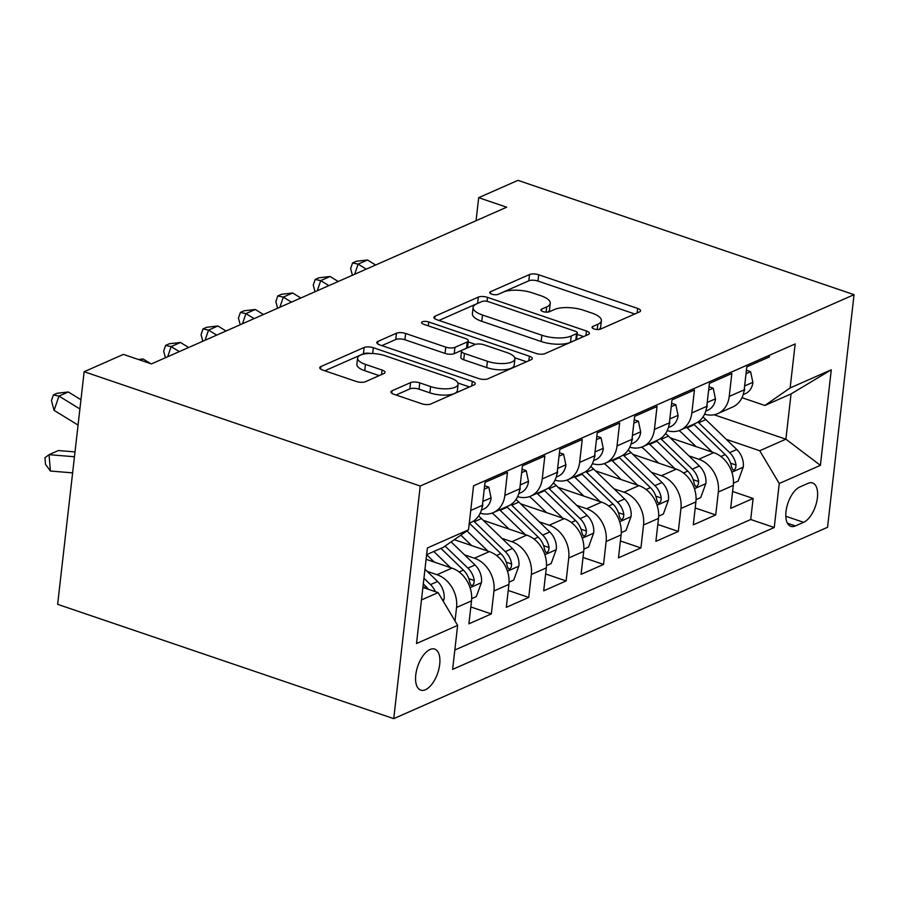 <?xml version="1.0" encoding="UTF-8"?>
<svg xmlns="http://www.w3.org/2000/svg" width="899" height="899" viewBox="0 0 899 899"><rect width="100%" height="100%" fill="white"/><g stroke="black" fill="none" stroke-linecap="round" stroke-linejoin="round"><path stroke-width="1.35" d="M594.07 328.955A4.652 1.663 6.5 0 0 600.487 329.124L639.492 311.919A6.653 2.371 6.5 0 0 640.594 310.807A6.653 2.371 6.5 0 0 637.661 308.436L538.692 274.768A6.653 2.371 6.5 0 0 529.522 274.521L490.517 291.726A4.652 1.663 6.5 0 0 489.741 292.512A4.652 1.663 6.5 0 0 491.798 294.164A4.652 1.663 6.5 0 0 498.215 294.344L503.26 292.119A21.273 7.585 6.5 0 1 532.613 292.917L540.85 295.726A21.273 7.585 6.5 0 1 550.244 303.311A21.273 7.585 6.5 0 1 546.704 306.896L541.659 309.121A4.652 1.663 6.5 0 0 540.883 309.897A4.652 1.663 6.5 0 0 542.94 311.56A4.652 1.663 6.5 0 0 549.356 311.739L554.402 309.514A21.273 7.585 6.5 0 1 583.743 310.312L591.991 313.122A21.273 7.585 6.5 0 1 601.386 320.707A21.273 7.585 6.5 0 1 597.835 324.281L592.789 326.506A4.652 1.663 6.5 0 0 592.014 327.292A4.652 1.663 6.5 0 0 594.07 328.955M425.452 689.735A21.677 10.552 108.8 0 0 438.959 668.654A21.677 10.552 108.8 0 0 434.723 649.089A21.677 10.552 108.8 0 0 430.037 649.494A21.677 10.552 108.8 0 0 416.518 670.575A21.677 10.552 108.8 0 0 420.766 690.14A21.677 10.552 108.8 0 0 425.452 689.735M392.043 390.795A6.653 2.371 6.5 0 0 390.93 391.908A6.653 2.371 6.5 0 0 393.874 394.279L421.642 403.73A6.653 2.371 6.5 0 0 430.801 403.977L474.121 384.873A6.653 2.371 6.5 0 0 475.234 383.749A6.653 2.371 6.5 0 0 472.29 381.378L373.321 347.722A6.653 2.371 6.5 0 0 364.151 347.464L320.842 366.578A6.653 2.371 6.5 0 0 319.729 367.691A6.653 2.371 6.5 0 0 322.662 370.062L356.206 381.468A6.653 2.371 6.5 0 0 365.376 381.727L383.918 373.546A6.653 2.371 6.5 0 0 385.019 372.433A6.653 2.371 6.5 0 0 382.086 370.062L365.455 364.398A17.789 6.349 6.5 0 1 357.6 358.06A17.789 6.349 6.5 0 1 367.253 353.588A17.789 6.349 6.5 0 1 385.087 355.734L450.242 377.895A17.789 6.349 6.5 0 1 458.097 384.244A17.789 6.349 6.5 0 1 448.444 388.716A17.789 6.349 6.5 0 1 430.61 386.559L419.754 382.873A6.653 2.371 6.5 0 0 410.585 382.614L392.043 390.795L391.762 393.245M854.05 294.67L517.948 180.351L478.684 197.679L506.688 207.197L151.414 363.915L123.41 354.397L84.146 371.714L420.238 486.033L854.05 294.67L827.552 527.286L393.74 718.649L420.238 486.033M535.804 353.374A6.653 2.371 6.5 0 0 544.963 353.622L588.283 334.518A6.653 2.371 6.5 0 0 589.396 333.394A6.653 2.371 6.5 0 0 586.451 331.023L487.483 297.355A6.653 2.371 6.5 0 0 478.313 297.108L435.004 316.212A6.653 2.371 6.5 0 0 433.891 317.336A6.653 2.371 6.5 0 0 436.824 319.707L535.804 353.374M531.197 359.69L487.887 378.805A6.653 2.371 6.5 0 1 478.718 378.546L379.749 344.89A6.653 2.371 6.5 0 1 376.816 342.519A6.653 2.371 6.5 0 1 377.917 341.395L396.459 333.214A6.653 2.371 6.5 0 1 405.629 333.473L445.769 347.126A6.653 2.371 6.5 0 0 454.928 347.374L467.233 341.946A6.653 2.371 6.5 0 0 468.334 340.833A6.653 2.371 6.5 0 0 465.401 338.462L423.62 324.247A4.652 1.663 6.5 0 1 421.564 322.584A4.652 1.663 6.5 0 1 424.081 321.415A4.652 1.663 6.5 0 1 428.756 321.977L529.376 356.206A6.653 2.371 6.5 0 1 532.309 358.577A6.653 2.371 6.5 0 1 531.197 359.69M427.115 571.337L437.015 574.708A27.094 21.598 66.2 0 1 456.557 607.477L471.514 600.88L468.896 623.827L491.337 613.927L470.818 606.949M464.513 554.84L474.414 558.212A27.094 21.598 66.2 0 1 493.956 590.98L508.913 584.384L506.294 607.331L528.736 597.43L508.216 590.452M501.912 538.344L511.812 541.715A27.094 21.598 66.2 0 1 531.354 574.483L546.311 567.887L543.693 590.834L566.134 580.934L545.614 573.955M539.31 521.847L549.199 525.218A27.094 21.598 66.2 0 1 568.741 557.987L583.709 551.39L581.091 574.337L603.532 564.437L583.013 557.459M576.709 505.35L586.597 508.722A27.094 21.598 66.2 0 1 606.14 541.49L621.097 534.894L618.49 557.841L640.931 547.941L620.411 540.962M614.107 488.854L623.996 492.225A27.094 21.598 66.2 0 1 643.538 524.994L658.495 518.397L655.888 541.344L678.318 531.444L657.81 524.465M651.505 472.357L661.394 475.728A27.094 21.598 66.2 0 1 680.936 508.497L695.893 501.9L693.286 524.847L715.716 514.947L718.335 492A27.094 21.598 -113.8 0 0 698.793 459.232L688.904 455.86M695.208 507.969L715.716 514.947M769.432 355.285L769.229 356.993L746.799 366.893L744.181 389.84A27.094 21.598 -113.8 0 1 732.707 407L717.75 413.607A27.094 21.598 -113.8 0 0 729.224 396.437L731.842 373.49L709.401 383.39L706.783 406.337A27.094 21.598 -113.8 0 1 695.309 423.496L680.352 430.104A27.094 21.598 66.2 0 1 667.204 430.666M680.352 430.104A27.094 21.598 66.2 0 0 691.825 412.933L694.444 389.986L672.003 399.886L669.384 422.833A27.094 21.598 -113.8 0 1 657.911 439.993L642.954 446.601A27.094 21.598 66.2 0 1 629.806 447.163M642.954 446.601A27.094 21.598 66.2 0 0 654.427 429.43L657.045 406.483L634.604 416.383L631.986 439.33A27.094 21.598 -113.8 0 1 620.512 456.49L605.555 463.097A27.094 21.598 66.2 0 1 592.407 463.659M605.555 463.097A27.094 21.598 66.2 0 0 617.029 445.926L619.647 422.979L597.206 432.88L594.587 455.827A27.094 21.598 -113.8 0 1 583.125 472.986L568.157 479.594A27.094 21.598 66.2 0 1 555.009 480.156M568.157 479.594A27.094 21.598 66.2 0 0 579.63 462.423L582.249 439.476L559.807 449.376L557.2 472.323A27.094 21.598 -113.8 0 1 545.727 489.483L530.77 496.091A27.094 21.598 66.2 0 1 517.61 496.653M530.77 496.091A27.094 21.598 66.2 0 0 542.232 478.92L544.85 455.973L522.409 465.873L519.802 488.82A27.094 21.598 -113.8 0 1 508.328 505.98L493.371 512.587A27.094 21.598 66.2 0 1 480.212 513.149M493.371 512.587A27.094 21.598 66.2 0 0 504.845 495.416L507.452 472.469L485.011 482.37L482.403 505.317A27.094 21.598 -113.8 0 1 470.93 522.476L469.278 523.207M471.514 600.88A27.094 21.598 -113.8 0 0 451.972 568.112L426.104 559.313M508.913 584.384A27.094 21.598 -113.8 0 0 489.371 551.615L454.298 539.681M546.311 567.887A27.094 21.598 -113.8 0 0 526.769 535.119L483.257 520.319M583.709 551.39A27.094 21.598 -113.8 0 0 564.167 518.622L520.656 503.822M621.097 534.894A27.094 21.598 -113.8 0 0 601.566 502.125L558.043 487.325M658.495 518.397A27.094 21.598 -113.8 0 0 638.953 485.629L595.441 470.829M695.893 501.9A27.094 21.598 -113.8 0 0 676.351 469.132L632.84 454.332M808.044 483.347L799.818 486.977A20.992 10.215 108.8 0 0 786.726 507.396A20.992 10.215 108.8 0 0 790.839 526.342A20.992 10.215 108.8 0 0 795.379 525.949L803.605 522.319A20.992 10.215 108.8 0 0 816.697 501.9A20.992 10.215 108.8 0 0 812.584 482.954A20.992 10.215 108.8 0 0 808.044 483.347M421.474 599.936L438.105 592.61L457.647 625.378L452.624 669.384L774.241 527.511L779.253 483.505L759.722 450.736L726.291 439.364M457.647 625.378L416.507 643.527L427.396 547.963L468.525 529.814L473.548 485.808L795.166 343.935L790.142 387.941L831.283 369.792L820.394 465.356L779.253 483.505M454.838 650.033L750.721 519.51L753.115 498.451L730.673 508.351L733.292 485.404A27.094 21.598 -113.8 0 0 713.75 452.635L670.238 437.835M704.602 414.169A27.094 21.598 -113.8 0 0 717.75 413.607M680.936 508.497L678.318 531.444M643.538 524.994L640.931 547.941M606.14 541.49L603.532 564.437M568.741 557.987L566.134 580.934M531.354 574.483L528.736 597.43M493.956 590.98L491.337 613.927M456.557 607.477L455.018 620.973M438.105 592.61L422.901 587.429M759.722 450.736L785.895 439.184L791.053 393.919L764.869 405.471L790.142 387.941M714.076 414.754L785.895 439.184L820.394 465.356M741.99 397.684L764.869 405.471M84.146 371.714L57.637 604.33L393.74 718.649M478.684 197.679L476.054 220.716M468.525 529.814L443.263 547.345L426.632 554.672L434.273 562.089M732.606 491.472L753.115 498.451M750.721 519.51L774.241 527.511M791.053 393.919L831.283 369.792M599.015 329.483A21.273 7.585 6.5 0 0 600.667 327L601.386 320.707M547.884 312.099A21.273 7.585 6.5 0 0 549.525 309.604L550.244 303.311M634.806 313.987L537.973 281.061A6.653 2.371 6.5 0 0 528.803 280.803L497.731 294.512M478.167 303.188A6.653 2.371 6.5 0 0 477.594 303.401L438.97 320.437M583.597 336.586L577.147 334.394M576.551 333.675A4.652 1.663 6.5 0 0 577.327 332.888A4.652 1.663 6.5 0 0 575.27 331.237L488.393 301.682A4.652 1.663 6.5 0 0 481.976 301.513L476.65 303.862A21.273 7.585 6.5 0 0 473.11 307.436A21.273 7.585 6.5 0 0 482.505 315.021L541.883 335.226A21.273 7.585 6.5 0 0 571.225 336.024L576.551 333.675L575.832 339.968A4.652 1.663 6.5 0 0 576.607 339.181L577.327 332.888M473.11 307.436L472.391 313.717A21.273 7.585 6.5 0 0 481.785 321.314L482.505 315.021M575.832 339.968L570.505 342.305A21.273 7.585 6.5 0 1 541.164 341.508L481.785 321.314M381.895 345.621L395.74 339.507L396.459 333.214M468.334 340.833L467.626 347.115A6.653 2.371 6.5 0 1 466.514 348.239L454.22 353.655A6.653 2.371 6.5 0 1 445.05 353.408L404.91 339.755A6.653 2.371 6.5 0 0 395.74 339.507M468.21 341.935L475.425 344.384M514.722 357.746L526.511 361.758M487.415 361.286A17.789 6.349 6.5 0 0 505.249 363.443A17.789 6.349 6.5 0 0 514.902 358.971A17.789 6.349 6.5 0 0 507.058 352.622L484.1 344.823A6.653 2.371 6.5 0 0 474.93 344.564L462.625 349.992A6.653 2.371 6.5 0 0 461.524 351.104A6.653 2.371 6.5 0 0 464.457 353.476L487.415 361.286L486.696 367.579A17.789 6.349 6.5 0 0 504.541 369.725A17.789 6.349 6.5 0 0 514.183 365.252L514.902 358.971M461.524 351.104L460.805 357.397A6.653 2.371 6.5 0 0 463.738 359.769L464.457 353.476M486.696 367.579L463.738 359.769M458.097 384.244L457.377 390.526A17.789 6.349 6.5 0 1 447.736 394.998A17.789 6.349 6.5 0 1 429.891 392.852L419.035 389.155A6.653 2.371 6.5 0 0 409.865 388.907L396.01 395.009M357.6 358.06L356.881 364.342A17.789 6.349 6.5 0 0 364.736 370.691L365.455 364.398M379.221 375.613L364.736 370.691M370.433 353.453A6.653 2.371 6.5 0 0 363.432 353.757L324.809 370.793M469.435 386.941L457.917 383.019M733.46 483.145L738.135 481.077L743.304 466.851A17.946 14.317 -113.8 0 0 736.787 449.5L705.85 419.597A51.816 41.32 -113.8 0 0 702.973 417.012M712.266 452.118L687.151 427.845A51.816 41.32 -113.8 0 0 686.611 427.34M696.051 446.612L683.049 434.037A43.006 34.297 -113.8 0 0 679.071 430.61M693.713 424.204A51.816 41.32 66.2 0 1 694.253 424.721L725.19 454.613A17.946 14.317 66.2 0 1 731.55 467.019L732.842 469.952L734.258 469.896L735.607 468.21L736.045 465.041A17.946 14.317 -113.8 0 0 729.685 452.635L698.737 422.732A51.816 41.32 -113.8 0 0 697.995 422.024M746.024 373.703L750.598 371.692L752.901 382.614A17.946 14.317 66.2 0 1 745.338 393.672L743.181 394.616M743.945 391.481A17.946 14.317 -113.8 0 0 744.563 390.222L744.428 387.66M375.647 265.014L367.477 259.991L358.128 264.115L354.678 274.262M366.298 269.138L358.128 264.115L352.577 262.935L356.319 261.283L367.477 259.991M352.419 275.251L350.632 268.632L352.577 262.935M750.598 371.692L746.406 370.264M696.062 499.642L700.737 497.574L705.906 483.347A17.946 14.317 -113.8 0 0 699.388 465.997L668.451 436.094A51.816 41.32 -113.8 0 0 665.586 433.509M674.868 468.615L649.752 444.342A51.816 41.32 -113.8 0 0 649.213 443.836M658.652 463.109L645.651 450.534A43.006 34.297 -113.8 0 0 641.672 447.106M656.315 440.701A51.816 41.32 66.2 0 1 656.854 441.218L687.791 471.11A17.946 14.317 66.2 0 1 694.163 483.516L695.444 486.449L696.86 486.393L698.208 484.707L698.647 481.538A17.946 14.317 -113.8 0 0 692.286 469.132L661.338 439.229A51.816 41.32 -113.8 0 0 660.596 438.521M658.664 516.138L663.338 514.071L668.508 499.844A17.946 14.317 -113.8 0 0 661.99 482.493L631.053 452.59A51.816 41.32 -113.8 0 0 628.187 450.006M637.47 485.112L612.354 460.839A51.816 41.32 -113.8 0 0 611.814 460.333M621.254 479.605L608.252 467.031A43.006 34.297 -113.8 0 0 604.274 463.603M618.917 457.198A51.816 41.32 66.2 0 1 619.456 457.715L650.404 487.606A17.946 14.317 66.2 0 1 656.764 500.013L658.046 502.946L659.461 502.889L660.821 501.204L661.248 498.035A17.946 14.317 -113.8 0 0 654.888 485.629L623.94 455.726A51.816 41.32 -113.8 0 0 623.198 455.018M621.265 532.635L625.94 530.567L631.109 516.341A17.946 14.317 -113.8 0 0 624.591 498.99L593.655 469.087A51.816 41.32 -113.8 0 0 590.789 466.502M600.071 501.608L574.955 477.335A51.816 41.32 -113.8 0 0 574.416 476.83M583.856 496.102L570.854 483.527A43.006 34.297 -113.8 0 0 566.876 480.1M581.529 473.694A51.816 41.32 66.2 0 1 582.058 474.211L613.006 504.103A17.946 14.317 66.2 0 1 619.366 516.509L620.647 519.442L622.063 519.386L623.423 517.7L623.85 514.531A17.946 14.317 -113.8 0 0 617.489 502.125L586.553 472.222A51.816 41.32 -113.8 0 0 585.8 471.514M583.867 549.132L588.542 547.064L593.711 532.849A17.946 14.317 -113.8 0 0 587.193 515.487L556.256 485.584A51.816 41.32 -113.8 0 0 553.391 482.999M562.673 518.105L537.557 493.832A51.816 41.32 -113.8 0 0 537.018 493.326M546.457 512.599L533.455 500.024A43.006 34.297 -113.8 0 0 529.477 496.596M544.131 490.191A51.816 41.32 66.2 0 1 544.659 490.708L575.607 520.611A17.946 14.317 66.2 0 1 581.968 533.006L583.249 535.939L584.665 535.883L586.024 534.197L586.451 531.028A17.946 14.317 -113.8 0 0 580.091 518.622L549.154 488.719A51.816 41.32 -113.8 0 0 548.401 488.011M708.626 390.2L713.199 388.188L715.503 399.111A17.946 14.317 66.2 0 1 707.94 410.169L705.782 411.113M706.547 407.977A17.946 14.317 -113.8 0 0 707.165 406.719L707.03 404.157M338.249 281.511L330.079 276.487L320.729 280.612L317.28 290.759M328.899 285.635L320.729 280.612L315.178 279.432L318.92 277.78L330.079 276.487M315.021 291.748L313.245 285.129L315.178 279.432M713.199 388.188L709.019 386.761M671.227 406.696L675.801 404.685L678.104 415.608A17.946 14.317 66.2 0 1 670.542 426.665L668.395 427.609M669.148 424.474A17.946 14.317 -113.8 0 0 669.777 423.215L669.631 420.653M300.85 298.007L292.681 292.984L283.331 297.108L279.881 307.256M291.501 302.131L283.331 297.108L277.791 295.928L281.522 294.276L292.681 292.984M277.634 308.245L275.847 301.626L277.791 295.928M675.801 404.685L671.62 403.258M633.829 423.193L638.402 421.182L640.706 432.104A17.946 14.317 66.2 0 1 633.143 443.162L630.997 444.106M631.75 440.971A17.946 14.317 -113.8 0 0 632.379 439.712L632.244 437.15M263.452 314.504L255.282 309.481L245.933 313.605L242.483 323.752M254.102 318.628L245.933 313.605L240.393 312.425L244.123 310.773L255.282 309.481M240.235 324.741L238.449 318.122L240.393 312.425M638.402 421.182L634.222 419.754M596.43 439.69L601.004 437.678L603.308 448.601A17.946 14.317 66.2 0 1 595.745 459.659L593.598 460.603M594.351 457.467A17.946 14.317 -113.8 0 0 594.981 456.209L594.846 453.647M226.054 331.001L217.884 325.977L208.534 330.102L205.084 340.249M216.704 335.125L208.534 330.102L202.994 328.922L206.736 327.27L217.884 325.977M202.837 341.238L201.05 334.619L202.994 328.922M601.004 437.678L596.824 436.251M546.468 565.628L551.143 563.561L556.312 549.345A17.946 14.317 -113.8 0 0 549.795 531.983L518.858 502.08A51.816 41.32 -113.8 0 0 515.992 499.496M525.274 534.602L500.159 510.329A51.816 41.32 -113.8 0 0 499.63 509.823M509.059 529.095L496.057 516.52A43.006 34.297 -113.8 0 0 492.079 513.093M506.733 506.688A51.816 41.32 66.2 0 1 507.261 507.205L538.209 537.108A17.946 14.317 66.2 0 1 544.569 549.503L545.85 552.436L547.266 552.379L548.626 550.694L549.053 547.525A17.946 14.317 -113.8 0 0 542.693 535.119L511.756 505.216A51.816 41.32 -113.8 0 0 511.003 504.508M559.032 456.186L563.606 454.175L565.909 465.098A17.946 14.317 66.2 0 1 558.346 476.155L556.2 477.099M556.953 473.964A17.946 14.317 -113.8 0 0 557.582 472.705L557.447 470.143M188.655 347.497L180.485 342.474L171.136 346.598L167.686 356.746M179.306 351.621L171.136 346.598L165.596 345.418L169.338 343.766L180.485 342.474M165.438 357.735L163.652 351.116L165.596 345.418M563.606 454.175L559.425 452.748M509.081 582.125L513.745 580.057L518.914 565.842A17.946 14.317 -113.8 0 0 512.408 548.48L481.459 518.577A51.816 41.32 -113.8 0 0 478.594 515.992M487.876 551.098L466.974 530.893M471.66 545.592L460.85 535.141M469.334 523.184A51.816 41.32 66.2 0 1 469.874 523.701L500.81 553.604A17.946 14.317 66.2 0 1 507.171 565.999L508.452 568.932L509.868 568.876L511.228 567.19L511.655 564.021A17.946 14.317 -113.8 0 0 505.294 551.615L474.357 521.712A51.816 41.32 -113.8 0 0 473.604 521.004M521.634 472.683L526.207 470.671L528.511 481.594A17.946 14.317 66.2 0 1 520.959 492.652L518.802 493.596M519.555 490.461A17.946 14.317 -113.8 0 0 520.184 489.202L520.049 486.64M150.807 363.713L143.087 358.971L140.39 360.173M143.087 358.971L138.457 359.51M526.207 470.671L522.027 469.244M471.683 598.622L476.346 596.554L481.516 582.338A17.946 14.317 -113.8 0 0 475.009 564.977L451.118 541.895M450.478 567.606L433.824 551.503M440.926 548.368L463.412 570.101A17.946 14.317 66.2 0 1 469.772 582.496L471.054 585.429L472.481 585.373L473.829 583.687L474.267 580.518A17.946 14.317 -113.8 0 0 467.896 568.112L445.084 546.075M484.235 489.18L488.809 487.168L491.124 498.091A17.946 14.317 66.2 0 1 483.561 509.149L481.403 510.093M482.167 506.957A17.946 14.317 -113.8 0 0 482.785 505.699L482.651 503.137M488.809 487.168L484.628 485.741M443.252 601.24L444.128 598.835A17.946 14.317 -113.8 0 0 437.611 581.473L424.969 569.258M435.33 591.666A17.946 14.317 -113.8 0 0 430.509 584.608L423.935 578.271M423.294 583.957L426.014 586.597A17.946 14.317 66.2 0 1 428.362 589.294M72.617 472.863L50.411 471.042L45.501 464.3L44.95 457.748L49.04 454.669L74.46 456.748M50.411 471.042L49.04 454.669L58.39 450.545L75.01 451.905M80.955 399.74L68.302 391.964L58.952 396.088L54.086 410.36L78.067 425.07M79.899 408.955L58.952 396.088L53.401 394.908L57.143 393.256L68.302 391.964M54.086 410.36L51.457 400.606L53.401 394.908M437.015 574.708L451.972 568.112M474.414 558.212L489.371 551.615M511.812 541.715L526.769 535.119M549.199 525.218L564.167 518.622M586.597 508.722L601.566 502.125M623.996 492.225L638.953 485.629M661.394 475.728L676.351 469.132M698.793 459.232L713.75 452.635M729.224 396.437L744.181 389.84M470.739 510.463L482.403 505.317M504.845 495.416L519.802 488.82M542.232 478.92L557.2 472.323M579.63 462.423L594.587 455.827M617.029 445.926L631.986 439.33M654.427 429.43L669.384 422.833M691.825 412.933L706.783 406.337M718.335 492L733.292 485.404M785.816 516.273L803.605 522.319M787.479 523.263L795.379 525.949M597.239 329.54L597.835 324.281M541.456 310.84L541.659 309.121M546.109 312.144L546.704 306.896M490.326 293.445L490.517 291.726M528.803 280.803L529.522 274.521M537.973 281.061L538.692 274.768M637.144 312.953L637.661 308.436M592.598 328.225L592.789 326.506M434.723 318.673L435.004 316.212M477.594 303.401L478.313 297.108M487.033 301.322L487.483 297.355M585.934 335.552L586.451 331.023M541.164 341.508L541.883 335.226M570.505 342.305L571.225 336.024M377.636 343.856L377.917 341.395M404.91 339.755L405.629 333.473M445.05 353.408L445.769 347.126M454.22 353.655L454.928 347.374M466.514 348.239L467.233 341.946M428.317 325.843L428.756 321.977M528.859 360.724L529.376 356.206M409.865 388.907L410.585 382.614M419.035 389.155L419.754 382.873M429.891 392.852L430.61 386.559M381.569 374.58L382.086 370.062M320.561 369.028L320.842 366.578M363.432 353.757L364.151 347.464M372.669 353.498L373.321 347.722M471.784 385.907L472.29 381.378M731.853 472.2L743.17 467.21M698.737 422.732L705.85 419.597M687.151 427.845L694.253 424.721M729.685 452.635L736.787 449.5M720.919 456.501L725.19 454.613M730.606 463.187L736.045 465.041M752.845 382.333L744.619 385.963M694.455 488.696L705.771 483.707M661.338 439.229L668.451 436.094M649.752 444.342L656.854 441.218M692.286 469.132L699.388 465.997M683.521 472.998L687.791 471.11M693.208 479.684L698.647 481.538M657.068 505.193L668.384 500.204M623.94 455.726L631.053 452.59M612.354 460.839L619.456 457.715M654.888 485.629L661.99 482.493M646.123 489.494L650.404 487.606M655.809 496.181L661.248 498.035M619.669 521.69L630.986 516.7M586.553 472.222L593.655 469.087M574.955 477.335L582.058 474.211M617.489 502.125L624.591 498.99M608.724 505.991L613.006 504.103M618.411 512.677L623.85 514.531M582.271 538.186L593.587 533.197M549.154 488.719L556.256 485.584M537.557 493.832L544.659 490.708M580.091 518.622L587.193 515.487M571.326 522.488L575.607 520.611M581.012 529.174L586.451 531.028M715.447 398.83L707.221 402.46M678.048 415.338L669.822 418.956M640.65 431.835L632.435 435.453M603.251 448.331L595.037 451.95M544.873 554.683L556.189 549.694M511.756 505.216L518.858 502.08M500.159 510.329L507.261 507.205M542.693 535.119L549.795 531.983M533.939 538.984L538.209 537.108M543.614 545.671L549.053 547.525M565.853 464.828L557.638 468.446M507.474 571.18L518.79 566.19M474.357 521.712L481.459 518.577M469.188 523.993L469.874 523.701M505.294 551.615L512.408 548.48M496.54 555.481L500.81 553.604M506.227 562.167L511.655 564.021M528.466 481.325L520.24 484.943M470.076 587.676L481.392 582.687M467.896 568.112L475.009 564.977M459.142 571.978L463.412 570.101M468.829 578.664L474.267 580.518M491.068 497.821L482.842 501.44M442.432 599.88L443.994 599.184M430.509 584.608L437.611 581.473M423.575 587.665L426.014 586.597"/></g></svg>
